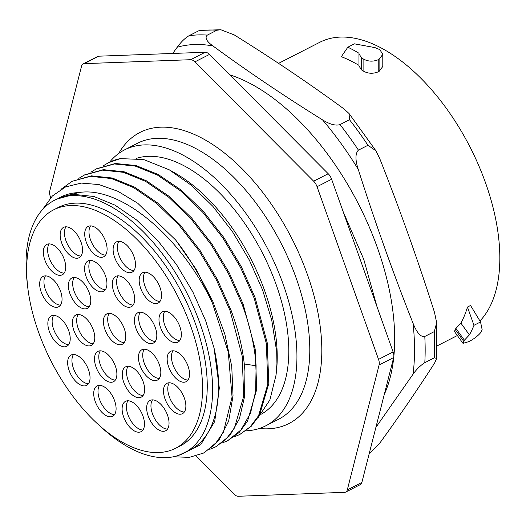 <?xml version="1.0" encoding="UTF-8"?>
<svg xmlns="http://www.w3.org/2000/svg" width="526" height="526" viewBox="0 0 526 526"><rect width="100%" height="100%" fill="white"/><g stroke="black" fill="none" stroke-linecap="round" stroke-linejoin="round"><path stroke-width="0.79" d="M278.583 63.363L319.821 42.264A161.863 86.014 -117.1 0 1 485.577 182.963A161.863 86.014 62.9 0 1 479.936 320.959M455.174 329.519L454.503 331.571L462.998 343.34L463.676 341.295L455.174 329.519A161.863 86.014 -117.1 0 0 455.91 328.415L460.888 323.102A161.863 86.014 -117.1 0 0 467.463 307.053L470.553 305.474L480.534 321.951L482.132 329.592L481.461 331.472A176.802 93.95 62.9 0 1 480.725 332.57C478.042 335.858 474.11 338.869 468.916 341.604L463.005 343.36M379.101 71.398L382.79 66.473L382.79 54.382L379.101 59.28L379.101 71.398L378.247 71.838C372.921 73.975 367.871 73.673 363.098 70.938A161.863 86.014 -117.1 0 0 361.605 69.945L358.969 65.98M358.969 65.362A161.863 86.014 -117.1 0 0 341.341 56.69L347.837 47.202L354.412 43.836L374.92 47.596L378.654 49.122A176.802 93.95 62.9 0 1 380.147 50.121L382.79 54.375M384.269 394.48A196.573 104.457 -117.1 0 0 393.796 356.878M393.842 356.45A196.573 104.457 -117.1 0 0 229.75 74.81M313.654 181.2L328.224 173.744A8.521 4.53 62.9 0 1 331.617 179.254L393.113 351.94A8.521 4.53 62.9 0 1 393.672 357.548L361.868 482.447A8.521 4.53 62.9 0 1 360.343 484.604L345.779 492.053A8.521 4.53 -117.1 0 0 347.305 489.897L379.101 365.005A8.521 4.53 -117.1 0 0 378.542 359.396L317.053 186.704A8.521 4.53 -117.1 0 0 313.654 181.2L194.89 61.877A8.521 4.53 -117.1 0 0 190.642 59.701L84.18 63.646A8.521 4.53 -117.1 0 0 83.095 63.916A8.521 4.53 -117.1 0 0 81.569 66.072L49.773 190.971A8.521 4.53 -117.1 0 0 50.332 196.579L50.726 197.697M328.224 173.744L209.46 54.428A8.521 4.53 62.9 0 0 205.212 52.252L98.743 56.19A8.521 4.53 62.9 0 0 97.665 56.466L83.095 63.916M196.066 456.003L233.985 494.098A8.521 4.53 -117.1 0 0 238.232 496.268L344.694 492.329A8.521 4.53 -117.1 0 0 345.779 492.053M265.742 425.83L278.596 419.255A154.986 82.358 -117.1 0 0 296.145 278.011A154.986 82.358 -117.1 0 0 137.424 143.296L124.57 149.871A154.986 82.358 -117.1 0 1 283.29 284.586A154.986 82.358 62.9 0 1 265.742 425.83A154.986 82.358 62.9 0 1 245.977 430.801M124.57 149.871A154.986 82.358 -117.1 0 0 109.671 162.1M261.435 414.087A142.599 75.777 62.9 0 0 276.242 284.849A142.599 75.777 -117.1 0 0 136.582 158.293M257.931 417.848L269.864 399.997L276.012 375.216L276.485 370.988A142.599 75.777 62.9 0 0 264.677 290.766A142.599 75.777 -117.1 0 0 175.329 173.251L169.28 169.826L143.703 159.542L120.329 158.622A150.896 80.189 -117.1 0 0 108.612 162.626A150.896 80.189 -117.1 0 0 108.461 162.705M276.012 375.216L276.288 349.119L271.758 320.249L262.612 290.03L249.285 259.975L232.413 231.585L212.806 206.291L191.411 185.349L169.28 169.826M78.775 178.38L84.147 175.138L102.478 170.141L123.406 172.311L145.689 181.417L168.761 197.263L190.997 218.816L211.097 244.59L228.455 273.665L242.164 304.521C250.087 325.923 254.735 346.345 256.103 365.78L255.649 391.259L250.54 413.088L240.961 429.946L227.633 440.735L221.84 443.148M90.86 172.199L96.232 168.958L114.471 163.967L135.202 166.058L157.445 175.066L180.523 190.826L202.799 212.32L222.939 238.054L240.481 267.372L254.249 298.341L266.353 343.557L267.833 384.144L258.595 415.632L250.245 426.829L239.711 434.548L233.925 436.968M120.329 158.622L108.317 162.777L102.945 166.019M96.705 168.721L115.332 163.494L135.951 165.532L158.188 174.474L181.246 190.156L203.509 211.577L223.741 237.371L241.401 266.846L255.189 297.854L267.293 343.077L268.773 383.664L259.535 415.152L251.191 426.349L239.718 434.548M227.633 440.729L239.087 432.556L247.49 421.267L256.734 389.431L255.189 349.08L243.104 304.035L229.343 273.073L211.794 243.755L191.661 218.02L169.385 196.527L146.307 180.76L124.057 171.759L103.333 169.668L84.64 174.895M215.976 446.692L229.816 435.646L239.402 418.788L244.505 396.959L244.965 371.481C243.597 352.039 238.949 331.623 231.026 310.222L217.317 279.365L199.952 250.291L179.859 224.517L157.616 202.964L134.544 187.118L112.262 178.012L91.34 175.842L72.069 181.319L90.439 176.315L111.492 178.544L133.795 187.71L156.814 203.562L179.011 225.108L199.117 250.922L216.416 279.924L230.079 310.702L242.19 355.957L243.683 396.328L234.405 428.032L226.002 439.269L215.548 446.909L209.756 449.329M173.376 456.785L189.367 457.35L203.47 453.09L214.713 444.641L223.405 432.194L232.058 397.031L228.264 352.078L212.412 303.068A150.896 80.189 -117.1 0 0 175.684 240.034L196.014 269.121L212.714 301.115L224.845 334.174L231.742 366.405L233.038 395.933L228.678 421.05L218.947 440.315L204.417 452.603M60.924 189.34L72.069 181.319M212.412 303.068C181.108 236.516 120.046 185.566 78.788 192.569L60.161 197.368L58.465 198.282M214.036 347.982L205.679 320.794L192.805 291.864L176.447 264.506L157.438 240.165L136.53 219.934L114.977 205.12L93.97 196.494L74.087 194.396L56.736 199.117L54.632 200.196A142.033 75.474 -117.1 0 1 200.084 323.654A142.033 75.474 62.9 0 1 184.001 453.096L189.998 450.026A142.033 75.474 -117.1 0 0 214.036 347.982L219.322 388.057L214.707 421.523L200.669 444.799L178.708 455.338M42.304 209.848L52.39 195.974L65.546 186.934L81.293 183.081L99.026 184.58L118.061 191.372L137.687 203.207L175.684 240.034M78.788 192.569A142.033 75.474 -117.1 0 0 60.628 197.125A142.033 75.474 -117.1 0 0 60.385 197.257M184.001 453.096A142.033 75.474 62.9 0 1 100.071 426.126M54.632 200.196A142.033 75.474 -117.1 0 0 27.385 284.033M175.585 448.27L180.3 445.864A133.906 71.161 62.9 0 0 195.462 323.825A133.906 71.161 -117.1 0 0 58.333 207.428L53.619 209.841A133.906 71.161 -117.1 0 0 38.457 331.873A133.906 71.161 62.9 0 0 175.585 448.27A133.906 71.161 62.9 0 0 190.747 326.238A133.906 71.161 -117.1 0 0 53.619 209.841M164.572 311.28A17.042 9.06 62.9 0 1 179.116 324.739A17.042 9.06 62.9 0 1 177.933 342.17A17.042 9.06 62.9 0 1 175.769 342.722A17.042 9.06 62.9 0 1 161.226 329.256A17.042 9.06 62.9 0 1 162.409 311.826A17.042 9.06 62.9 0 1 164.572 311.28M144.762 272.192A17.042 9.06 62.9 0 1 159.306 285.657A17.042 9.06 62.9 0 1 158.122 303.088A17.042 9.06 62.9 0 1 155.959 303.633A17.042 9.06 62.9 0 1 141.415 290.168A17.042 9.06 62.9 0 1 142.599 272.738A17.042 9.06 62.9 0 1 144.762 272.192M118.705 241.302A17.042 9.06 62.9 0 1 133.249 254.762A17.042 9.06 62.9 0 1 132.065 272.198A17.042 9.06 62.9 0 1 129.902 272.744A17.042 9.06 62.9 0 1 115.358 259.279A17.042 9.06 62.9 0 1 116.542 241.848A17.042 9.06 62.9 0 1 118.705 241.302M90.308 225.897A17.042 9.06 62.9 0 1 104.845 239.356A17.042 9.06 62.9 0 1 103.668 256.787A17.042 9.06 62.9 0 1 101.505 257.332A17.042 9.06 62.9 0 1 86.961 243.873A17.042 9.06 62.9 0 1 88.144 226.443A17.042 9.06 62.9 0 1 90.308 225.897M65.757 226.805A17.042 9.06 62.9 0 1 80.294 240.264A17.042 9.06 62.9 0 1 79.117 257.701A17.042 9.06 62.9 0 1 76.947 258.246A17.042 9.06 62.9 0 1 62.41 244.781A17.042 9.06 62.9 0 1 63.587 227.35A17.042 9.06 62.9 0 1 65.757 226.805M48.925 243.886A17.042 9.06 62.9 0 1 63.462 257.345A17.042 9.06 62.9 0 1 62.285 274.782A17.042 9.06 62.9 0 1 60.122 275.328A17.042 9.06 62.9 0 1 45.578 261.863A17.042 9.06 62.9 0 1 46.761 244.432A17.042 9.06 62.9 0 1 48.925 243.886M45.256 275.874A17.042 9.06 62.9 0 1 59.8 289.339A17.042 9.06 62.9 0 1 58.616 306.77A17.042 9.06 62.9 0 1 56.453 307.315A17.042 9.06 62.9 0 1 41.916 293.856A17.042 9.06 62.9 0 1 43.093 276.42A17.042 9.06 62.9 0 1 45.256 275.874M53.435 315.39A17.042 9.06 62.9 0 1 67.979 328.855A17.042 9.06 62.9 0 1 66.795 346.286A17.042 9.06 62.9 0 1 64.632 346.831A17.042 9.06 62.9 0 1 50.095 333.372A17.042 9.06 62.9 0 1 51.272 315.942A17.042 9.06 62.9 0 1 53.435 315.39M73.246 354.478A17.042 9.06 62.9 0 1 87.789 367.944A17.042 9.06 62.9 0 1 86.606 385.374A17.042 9.06 62.9 0 1 84.443 385.92A17.042 9.06 62.9 0 1 69.899 372.454A17.042 9.06 62.9 0 1 71.082 355.024A17.042 9.06 62.9 0 1 73.246 354.478M99.302 385.367A17.042 9.06 62.9 0 1 113.846 398.833A17.042 9.06 62.9 0 1 112.663 416.263A17.042 9.06 62.9 0 1 110.499 416.809A17.042 9.06 62.9 0 1 95.956 403.35A17.042 9.06 62.9 0 1 97.139 385.913A17.042 9.06 62.9 0 1 99.302 385.367M127.7 400.779A17.042 9.06 62.9 0 1 142.244 414.238A17.042 9.06 62.9 0 1 141.06 431.668A17.042 9.06 62.9 0 1 138.897 432.214A17.042 9.06 62.9 0 1 124.36 418.755A17.042 9.06 62.9 0 1 125.536 401.325A17.042 9.06 62.9 0 1 127.7 400.779M152.257 399.865A17.042 9.06 62.9 0 1 166.795 413.331A17.042 9.06 62.9 0 1 165.618 430.761A17.042 9.06 62.9 0 1 163.454 431.307A17.042 9.06 62.9 0 1 148.911 417.848A17.042 9.06 62.9 0 1 150.094 400.411A17.042 9.06 62.9 0 1 152.257 399.865M169.083 382.783A17.042 9.06 62.9 0 1 183.627 396.249A17.042 9.06 62.9 0 1 182.443 413.679A17.042 9.06 62.9 0 1 180.28 414.225A17.042 9.06 62.9 0 1 165.743 400.766A17.042 9.06 62.9 0 1 166.92 383.329A17.042 9.06 62.9 0 1 169.083 382.783M172.752 350.796A17.042 9.06 62.9 0 1 187.295 364.255A17.042 9.06 62.9 0 1 186.112 381.692A17.042 9.06 62.9 0 1 183.949 382.238A17.042 9.06 62.9 0 1 169.405 368.772A17.042 9.06 62.9 0 1 170.588 351.342A17.042 9.06 62.9 0 1 172.752 350.796M140.021 312.188A17.042 9.06 62.9 0 1 154.559 325.647A17.042 9.06 62.9 0 1 153.382 343.083A17.042 9.06 62.9 0 1 151.212 343.629A17.042 9.06 62.9 0 1 136.675 330.164A17.042 9.06 62.9 0 1 137.858 312.733A17.042 9.06 62.9 0 1 140.021 312.188M117.909 275.841A17.042 9.06 62.9 0 1 132.453 289.3A17.042 9.06 62.9 0 1 131.27 306.737A17.042 9.06 62.9 0 1 129.107 307.283A17.042 9.06 62.9 0 1 114.569 293.817A17.042 9.06 62.9 0 1 115.746 276.387A17.042 9.06 62.9 0 1 117.909 275.841M90.156 260.409A17.042 9.06 62.9 0 1 104.7 273.875A17.042 9.06 62.9 0 1 103.517 291.305A17.042 9.06 62.9 0 1 101.354 291.851A17.042 9.06 62.9 0 1 86.816 278.385A17.042 9.06 62.9 0 1 87.993 260.955A17.042 9.06 62.9 0 1 90.156 260.409M73.975 277.465A17.042 9.06 62.9 0 1 88.519 290.931A17.042 9.06 62.9 0 1 87.336 308.361A17.042 9.06 62.9 0 1 85.173 308.907A17.042 9.06 62.9 0 1 70.629 295.448A17.042 9.06 62.9 0 1 71.812 278.017A17.042 9.06 62.9 0 1 73.975 277.465M77.993 314.482A17.042 9.06 62.9 0 1 92.53 327.948A17.042 9.06 62.9 0 1 91.353 345.378A17.042 9.06 62.9 0 1 89.183 345.924A17.042 9.06 62.9 0 1 74.646 332.465A17.042 9.06 62.9 0 1 75.829 315.028A17.042 9.06 62.9 0 1 77.993 314.482M100.098 350.829A17.042 9.06 62.9 0 1 114.642 364.294A17.042 9.06 62.9 0 1 113.458 381.725A17.042 9.06 62.9 0 1 111.295 382.27A17.042 9.06 62.9 0 1 96.751 368.811A17.042 9.06 62.9 0 1 97.935 351.375A17.042 9.06 62.9 0 1 100.098 350.829M127.851 366.26A17.042 9.06 62.9 0 1 142.395 379.726A17.042 9.06 62.9 0 1 141.211 397.156A17.042 9.06 62.9 0 1 139.048 397.702A17.042 9.06 62.9 0 1 124.504 384.236A17.042 9.06 62.9 0 1 125.688 366.806A17.042 9.06 62.9 0 1 127.851 366.26M144.032 349.205A17.042 9.06 62.9 0 1 158.576 362.664A17.042 9.06 62.9 0 1 157.392 380.094A17.042 9.06 62.9 0 1 155.229 380.646A17.042 9.06 62.9 0 1 140.692 367.181A17.042 9.06 62.9 0 1 141.869 349.751A17.042 9.06 62.9 0 1 144.032 349.205M109.007 313.338A17.042 9.06 62.9 0 1 123.544 326.797A17.042 9.06 62.9 0 1 122.367 344.228A17.042 9.06 62.9 0 1 120.198 344.773A17.042 9.06 62.9 0 1 105.66 331.314A17.042 9.06 62.9 0 1 106.844 313.884A17.042 9.06 62.9 0 1 109.007 313.338M179.793 340.532A17.042 9.06 62.9 0 1 166.394 328.934A17.042 9.06 62.9 0 1 164.829 311.274M159.983 301.444A17.042 9.06 62.9 0 1 146.583 289.846A17.042 9.06 62.9 0 1 145.018 272.185M133.926 270.555A17.042 9.06 62.9 0 1 120.526 258.956A17.042 9.06 62.9 0 1 118.961 241.296M105.529 255.149A17.042 9.06 62.9 0 1 92.129 243.545A17.042 9.06 62.9 0 1 90.564 225.891M80.978 256.057A17.042 9.06 62.9 0 1 67.571 244.458A17.042 9.06 62.9 0 1 66.013 226.798M64.146 273.139A17.042 9.06 62.9 0 1 50.746 261.54A17.042 9.06 62.9 0 1 49.181 243.88M60.483 305.126A17.042 9.06 62.9 0 1 47.077 293.528A17.042 9.06 62.9 0 1 45.512 275.874M68.663 344.648A17.042 9.06 62.9 0 1 55.256 333.043A17.042 9.06 62.9 0 1 53.691 315.39M88.473 383.73A17.042 9.06 62.9 0 1 75.067 372.132A17.042 9.06 62.9 0 1 73.502 354.471M114.53 414.62A17.042 9.06 62.9 0 1 101.124 403.021A17.042 9.06 62.9 0 1 99.559 385.367M142.927 430.031A17.042 9.06 62.9 0 1 129.521 418.426A17.042 9.06 62.9 0 1 127.963 400.773M167.478 429.117A17.042 9.06 62.9 0 1 154.072 417.519A17.042 9.06 62.9 0 1 152.514 399.865M184.31 412.036A17.042 9.06 62.9 0 1 170.904 400.437A17.042 9.06 62.9 0 1 169.346 382.783M187.973 380.048A17.042 9.06 62.9 0 1 174.573 368.45A17.042 9.06 62.9 0 1 173.008 350.789M155.242 341.44A17.042 9.06 62.9 0 1 141.836 329.841A17.042 9.06 62.9 0 1 140.278 312.181M133.137 305.093A17.042 9.06 62.9 0 1 119.731 293.495A17.042 9.06 62.9 0 1 118.166 275.834M105.384 289.662A17.042 9.06 62.9 0 1 91.978 278.063A17.042 9.06 62.9 0 1 90.413 260.403M89.196 306.724A17.042 9.06 62.9 0 1 75.797 295.119A17.042 9.06 62.9 0 1 74.232 277.465M93.214 343.734A17.042 9.06 62.9 0 1 79.807 332.136A17.042 9.06 62.9 0 1 78.249 314.482M115.319 380.081A17.042 9.06 62.9 0 1 101.919 368.483A17.042 9.06 62.9 0 1 100.354 350.829M143.072 395.513A17.042 9.06 62.9 0 1 129.672 383.914A17.042 9.06 62.9 0 1 128.107 366.254M159.26 378.457A17.042 9.06 62.9 0 1 145.853 366.859A17.042 9.06 62.9 0 1 144.295 349.198M124.228 342.59A17.042 9.06 62.9 0 1 110.822 330.985A17.042 9.06 62.9 0 1 109.263 313.332M424.791 336.469A230.664 122.571 62.9 0 1 424.798 362.703C420.603 365.307 416.697 369.12 413.074 374.164A223.537 118.791 -117.1 0 0 413.068 323.352C416.908 332.912 420.82 337.284 424.791 336.469L434.292 331.61L436.672 322.734L434.502 312.385C417.92 260.186 399.642 208.855 379.667 158.398L375.866 150.725L367.944 145.275L358.443 150.14C355.214 153.388 355.142 159.799 358.239 169.365A223.537 118.791 -117.1 0 0 322.53 119.875C329.841 124.366 335.667 125.938 340.006 124.59L349.507 119.731L349.054 113.524L343.958 108.908C309.11 83.391 272.567 58.741 234.326 34.959L220.821 29.732L216.85 30.245A230.664 122.571 -117.1 0 0 198.414 30.929L199.768 30.429L220.815 29.732M369.101 454.037L379.706 443.234C399.675 415.685 417.94 389.01 434.509 363.196L436.751 358.37L434.298 357.844L424.798 362.703M322.53 119.875C284.283 96.094 247.739 71.444 212.892 45.926A223.537 118.791 -117.1 0 0 194.318 44.539A223.537 118.791 62.9 0 0 177.19 47.248C181.029 41.988 184.942 38.168 188.913 35.788L198.414 30.929M188.913 35.788A230.664 122.571 62.9 0 1 207.343 35.104C204.594 37.655 206.448 41.258 212.892 45.926M207.343 35.104L216.85 30.245M177.19 47.248L172.719 53.455M375.893 427.375L413.074 374.164M413.068 323.352C393.093 272.889 374.814 221.558 358.239 169.365M467.463 307.053L473.965 325.311A176.802 93.95 62.9 0 1 469.402 334.898L460.888 323.102M463.676 341.295A176.802 93.95 62.9 0 0 464.412 340.19L469.402 334.898M473.965 325.311L480.534 321.951M347.837 47.202A176.802 93.95 62.9 0 1 359.021 53.277L358.962 53.895L361.605 57.847A176.802 93.95 62.9 0 1 363.098 58.84L363.098 70.938M379.101 59.28L378.247 59.721C372.908 61.864 367.858 61.575 363.098 58.84M317.053 186.704L331.617 179.254M194.89 61.877L209.46 54.428M259.384 428.48A163.507 86.889 -117.1 0 0 307.414 274.546A163.507 86.889 -117.1 0 0 211.551 143.769A163.507 86.889 -117.1 0 0 118.705 153.474M378.542 359.396L393.113 351.94M379.101 365.005L393.672 357.548M347.305 489.897L361.868 482.447M84.18 63.646L98.743 56.19M190.642 59.701L205.212 52.252M256.103 365.78L244.288 363.992M349.507 119.731A230.664 122.571 62.9 0 1 367.944 145.275M434.292 331.61A230.664 122.571 62.9 0 1 434.298 357.844M340.006 124.59A230.664 122.571 62.9 0 1 358.443 150.14M464.412 340.19L455.91 328.415M378.247 59.721L378.247 71.838M361.605 57.847L361.605 69.945M457.357 335.529L437.362 345.76M377.076 306.908L363.729 259.265L343.281 211.998M300.944 146.34L254.584 99.762M216.495 446.429L215.548 446.909M97.172 168.478L96.232 168.958M85.094 174.658L84.147 175.138M60.628 197.125L60.161 197.368M375.866 150.725L349.054 113.524M436.751 358.37L436.672 322.734M358.962 53.902L358.969 66.013"/></g></svg>
